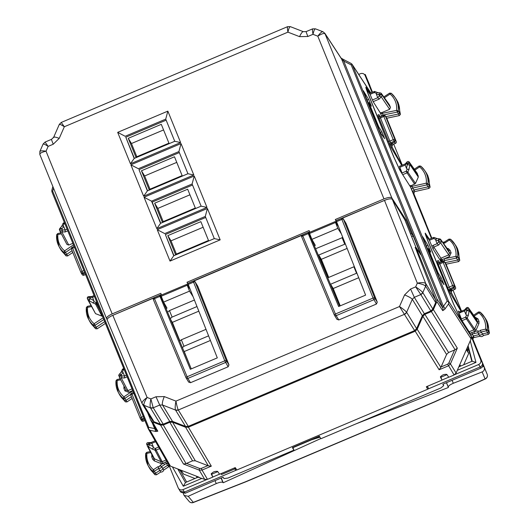 <?xml version="1.0" encoding="UTF-8"?>
<svg xmlns="http://www.w3.org/2000/svg" width="529" height="529" viewBox="0 0 529 529"><rect width="100%" height="100%" fill="white"/><g stroke="black" fill="none" stroke-linecap="round" stroke-linejoin="round"><path stroke-width="0.79" d="M437.39 272.904L438.012 272.653L441.166 277.798L443.976 284.615M441.1 366.941L439.13 369.764L448.427 365.83L450.424 363.873L457.321 348.168L455.099 349.762L448.585 352.499L446.588 354.456L441.1 366.941L447.673 364.164L454.113 374.988L456.11 373.031L471.114 338.877L471.174 336.166L469.871 332.966L459.218 316.236L452.738 302.138L428.073 241.469C425.501 235.041 424.675 232.383 425.587 233.514L425.243 233.659M425.217 233.137L429.396 239.22M431.413 238.367L410.53 186.995L399.871 170.259L393.391 156.167L368.726 95.498C366.161 89.064 365.327 86.412 366.247 87.543L365.896 87.688M365.889 87.159L370.055 93.249M443.91 284.549L439.711 278.604L422.684 236.721L427.981 245.363L430.791 252.174M438.012 272.653L428.219 248.57L430.718 252.108M384.636 138.638L381.826 131.827L378.671 126.682L368.878 102.6L371.451 106.203M384.563 138.572L380.371 132.634L363.344 90.75L368.634 99.392L371.378 106.137M428.219 248.57L427.604 248.822M350.654 63.262L351.964 64.115L351.19 64.908L447.19 301.061L448.645 301.94L448.579 301.292L352.169 64.406M444.757 309.286L442.74 310.668A3.663 3.491 -32.9 0 0 442.793 307.957L443.428 306.344A3.663 2.546 35.5 0 1 444.757 309.286L448.519 304.003L448.645 301.94M378.671 126.682L378.05 126.934M368.878 102.6L368.257 102.851M466.763 349.312L467.53 350.582L468.846 350.026M454.113 374.988L448.764 377.25L446.813 374.4C443.983 374.129 441.854 375.028 440.432 377.098L440.399 377.005M455.099 349.762L431.399 311.581L433.396 309.624L436.901 301.656L436.954 298.945L415.953 247.294L420.859 254.826L413.308 236.258L411.516 233.501L406.007 219.945L391.857 197.965C390.733 196.986 388.101 197.304 383.968 198.917L335.333 219.495L337.859 225.698L335.161 221.598L337.826 228.383L341.258 233.712M467.616 346.845L466.723 350.205L468.687 353.418L467.53 350.582M340.947 57.992L343.4 59.453A3.663 1.316 117.3 0 1 343.705 61.04L351.19 64.908M440.412 377.051L442.026 380.106L426.354 386.739L427.683 389.245L426.619 386.626M440.558 376.496L442.026 380.106M211.197 473.984L211.236 474.077C212.651 472.007 214.781 471.108 217.617 471.379L219.568 474.235L235.24 467.603L236.873 469.983L427.683 389.245M211.21 474.03L212.83 477.085L211.362 473.481M186.525 463.384L199.612 468.456A1.468 0.35 111.2 0 0 199.261 470.142L183.49 464.032L186.043 463.602L192.536 460.838L195.307 460.779L208.34 465.837L211.322 466.148L202.025 470.083L207.48 479.347L204.71 479.406L196.596 476.682L197.119 477.588M207.48 479.347L212.83 477.085M199.076 477.218L170.411 466.109L168.493 464.237M181.923 471.432L180.905 471.861M458.577 367.417L460.144 365.169L460.726 366.048M463.688 364.798L468.687 353.418M439.13 369.764L415.205 331.22L188.384 427.194L185.613 427.253L172.593 422.202L169.822 422.261L163.316 425.012L160.552 425.071L152.544 421.97L150.626 420.092L156.088 429.74A3.663 3.498 -29.7 0 0 157.814 431.221L152.544 421.97M147.558 412.547L150.626 420.092M415.205 331.22L417.202 329.263L422.896 316.289L424.893 314.332L431.399 311.581M415.08 247.651L415.953 247.294M315.641 29.029C314.848 28.381 313.962 30.146 312.989 34.319L317.81 36.19C321.579 33.777 324.019 32.996 325.13 33.836L341.569 58.964L343.705 61.04L443.428 306.344L447.19 301.061M383.968 198.917L317.81 36.19C320.435 32.653 322.234 31.244 323.212 31.965M314.352 245.787L315.317 245.377L311.898 239.353L337.826 228.383M192.953 296.465L189.521 291.135L186.856 284.351L189.554 288.45L187.028 282.241L309.115 230.584L309.796 232.264M166.046 308.539L167.012 308.129L163.593 302.105L189.521 291.135M178.418 469.21L181.573 470.863L183.537 474.077L194.956 478.5M152.398 423.266L155.883 431.512L150.024 430.308L148.418 428.973L148.695 427.359L154.554 428.569L155.896 429.35M148.14 428.516L52.034 192.113L148.418 428.973M52.1 192.278L51.829 190.321L52.854 186.506M53.522 188.139L52.688 191.207L51.736 191.154M160.77 223.231L152.18 202.098L192.523 185.024M134.399 158.356L125.803 137.216L166.152 120.149M147.584 190.797L138.995 169.657L179.338 152.583M173.962 255.672L165.365 234.532L205.715 217.465M107.123 319.615L106.587 318.67C106.316 317.334 108.18 315.747 112.181 313.915L46.03 151.188C41.725 152.193 39.668 153.311 39.867 154.541L106.587 318.67M287.809 26.906C287.201 26.258 287.24 28.004 287.921 32.143L299.573 36.653L307.878 36.481L312.989 34.319C312.302 30.179 312.269 28.434 312.87 29.088M161.49 295.017L160.809 293.337L112.181 313.915M117.676 132.362L167.845 111.136L180.614 142.552L130.451 163.778L117.676 132.362L125.168 136.277L165.729 119.118L174.742 141.289L180.614 142.552M194.222 176.012L206.991 207.428L156.822 228.654L144.053 197.238L194.222 176.012L192.106 183.993L201.119 206.165L206.991 207.428M130.868 164.803L181.03 143.577L193.806 174.987L143.637 196.213L130.868 164.803L138.36 168.718L178.921 151.558L187.934 173.724L193.806 174.987M157.239 229.679L170.014 261.088L220.176 239.862L207.408 208.452L157.239 229.679L164.731 233.593L205.292 216.434L214.305 238.599L220.176 239.862M336.345 221.307L336.067 220.626L385.747 199.876M336.067 220.626L335.333 219.495M311.898 239.353L309.174 232.529L335.161 221.598M309.617 231.821L187.762 283.379L187.028 282.241M188.04 284.06L187.762 283.379M163.593 302.105L160.862 295.281L186.856 284.351M161.312 294.574L112.122 315.628M152.18 202.098L151.545 201.159L192.106 183.993M144.053 197.238L151.545 201.159L160.558 223.324L201.119 206.165M125.803 137.216L134.181 158.449L174.742 141.289M138.995 169.657L147.373 190.89L187.934 173.724M165.365 234.532L173.743 255.765L214.305 238.599M411.648 236.476L413.308 236.258M411.516 233.501L410.623 233.891M406.007 219.945L405.121 220.322M290.58 26.847C289.786 26.205 288.9 27.964 287.921 32.143L64.333 126.748L61.43 122.695M53.733 137.619C53.469 136.661 55.3 136.905 59.235 138.347L53.244 144.225L48.139 146.381L46.03 151.188C41.758 150.567 39.721 150.785 39.92 151.83M45.23 142.334L48.139 146.381C44.588 144.126 42.955 143.425 43.233 144.291M59.235 138.347L64.333 126.748C60.782 124.487 59.149 123.793 59.433 124.652M134.181 158.449L130.451 163.778M165.729 119.118L167.845 111.136M160.558 223.324L156.822 228.654M147.373 190.89L143.637 196.213M178.921 151.558L181.03 143.577M173.743 255.765L170.014 261.088M205.292 216.434L207.408 208.452M194.374 300.049L169.465 310.589L167.594 312.163M205.993 329.349L181.328 339.783L183.966 346.277L208.571 335.862M196.953 306.562L172.097 317.083L169.465 310.589M181.328 339.783L179.701 341.159M172.097 317.083L170.285 318.61M183.966 346.277L182.393 347.599M170.761 319.747L172.355 322.359L179.92 340.974M198.785 311.178L172.355 322.359M183.656 350.628L184.224 351.554L210.403 340.478M190.744 367.595L184.224 351.554M141.448 170.755L174.484 156.776L182.128 175.588L149.099 189.567L141.448 170.755L144.635 175.965L150.005 189.184M128.263 138.314L161.292 124.335L168.943 143.154L135.913 157.126L128.263 138.314L131.45 143.524L136.819 156.743M176.759 162.377L144.635 175.965M163.573 129.936L131.45 143.524M315.621 248.749L342.752 237.481M335.889 297.278L330.585 284.238L356.539 273.255L353.908 266.768L327.954 277.745L318.723 255.044L345.325 243.975M342.038 237.574L344.677 244.061M356.539 273.255L356.916 273.209M353.908 266.768L354.344 266.709M330.585 284.238L333.204 288.517L340.246 305.848M358.708 277.725L333.204 288.517M318.723 255.044L321.334 259.322L347.09 248.425M328.694 277.434L321.334 259.322M446.436 382.705L446.655 383.241L446.536 382.665M482.342 366.928L483.83 366.339L484.2 367.212L483.01 364.276M355.891 423.921L448.374 387.479L448.275 387.069C448.341 385.952 450.02 384.689 453.307 383.287L482.144 371.92C484.141 370.915 484.835 369.387 484.233 367.338L483.83 366.339M320.799 438.541L223.225 482.752L221.281 477.978M311.634 439.791L319.946 437.159M448.374 387.479L446.655 383.241M183.265 493.517L184.112 495.435L188.212 496.295L193.297 502.358L245.773 481.674L434.111 401.98L485.106 378.89L482.144 371.92M221.003 478.09L221.499 478.514M223.225 482.752L222.881 482.441C221.744 481.826 219.528 482.217 216.229 483.599L188.212 496.295M425.924 223.357L413.698 193.277M358.715 74.417L360.428 73.69C362.557 73.015 364.117 73.624 365.116 75.508L366.597 77.73L369.745 85.162M410.815 187.689L410.464 186.691L411.807 186.387L412.865 188.007A1.468 1.389 147.6 0 0 411.78 189.957L413.004 191.882L422.922 216.295L423.14 218.027M366.617 77.776L372.482 92.225L365.268 74.463L364.66 74.721M399.216 157.973L402.159 165.207M418.036 204.035L423.967 218.636L417.97 204.068M369.969 85.989L372.502 92.218M370.036 85.963L366.597 77.73M371.999 92.43L365.116 75.508L366.617 77.783M104.696 321.658L96.205 327.233A1.468 1.402 148.6 0 1 94.466 327.16A21.98 20.988 148.6 0 1 90.829 323.186L95.564 328.747L97.164 328.813L105.403 323.404M61.357 233.831L56.669 234.803A21.854 20.869 -31.4 0 0 58.931 246.316L59.936 248.194A21.98 20.988 -31.4 0 0 61.159 250.197L66.059 255.897L67.659 255.943L72.804 252.472M60.848 232.866L57.687 233.567L56.656 234.737L58.931 246.316A21.854 20.869 -31.4 0 0 63.93 252.393L64.591 250.865L65.523 252.439L71.322 248.518M61.159 250.197A21.98 20.988 -31.4 0 0 64.955 254.304A1.468 1.402 -31.4 0 0 66.7 254.356L72.089 250.72M103.129 317.803L94.109 323.722L95.022 325.309A1.342 1.283 148.6 0 1 93.435 325.242L95.564 328.747M386.752 118.232L399.316 115.613L400.42 114.416L398.178 102.692L397.253 100.96A21.98 20.988 148.6 0 1 399.507 112.75A1.468 1.402 148.6 0 1 398.311 114.046L385.82 116.651L385.31 115.95A1.468 1.468 0 0 0 383.538 115.474L383.598 115.507M426.923 173.948L427.849 175.674L430.11 187.193L429.026 188.397L414.458 191.677L413.843 193.865L412.997 191.882L414.081 189.931L428.027 186.83A1.468 1.402 -31.4 0 0 429.204 185.52A21.98 20.988 -31.4 0 0 426.923 173.948A21.98 20.988 -31.4 0 0 425.7 171.945L424.483 170.193A21.854 20.869 -31.4 0 0 420.707 166.106L419.603 166.906L419.094 166.007L414.339 169.214M384.411 97.759L390.078 94.043L389.589 93.137L383.816 96.919M382.05 116.135A1.468 1.389 147.6 0 1 383.214 115.018L382.13 113.391L380.556 113.596L381.733 116.268M410.464 186.691L409.777 185.573L411.483 185.586L411.807 186.387L426.308 183.16L426.89 184.886A1.342 1.283 -31.4 0 0 427.968 183.695A21.854 20.869 -31.4 0 0 424.483 170.193L420.707 166.106M405.584 163.818L405.161 165.068L406.543 168.467L407.277 164.307L406.841 163.236L409.439 162.383L417.302 173.433L409.287 162.112A1.468 1.468 0 0 0 407.006 161.98A1.468 1.217 -137.6 0 1 407.013 161.973A1.468 1.217 -137.6 0 1 407.561 161.656M417.302 173.433L418.313 177.063L415.51 183.437L407.826 172.07L406.279 171.191L402.053 172.983L402.146 173.829M411.483 185.586L415.51 183.437M376.39 93.375L374.314 92.568L375.114 91.61L377.766 92.641L376.39 93.375L376.397 94.307L378.969 94.678A1.468 1.263 -81.8 0 1 380.801 93.078A1.468 1.402 -35.4 0 1 381.568 93.831L382.004 94.896A1.468 0.43 -22.1 0 0 380.814 94.962A1.468 0.43 -22.1 0 0 379.405 95.749L378.969 94.678L381.568 93.831L389.43 104.874L390.462 107.42L389.642 109.291L381.812 112.604L380.225 112.783L373.143 101.654L369.969 94.149L366.286 89.024M402.047 172.983L399.421 166.364L405.254 163.897M401.723 165.392L391.076 147.459L378.38 116.578M378.625 116.823L377.891 115.018L378.903 114.588L380.027 117.021M389.43 104.874L381.416 93.554A1.468 1.468 0 0 0 380.424 92.952L377.627 92.568M389.589 93.137L391.202 93.256L390.078 94.043A20.393 19.467 148.6 0 1 396.618 110.369L399.316 115.613M72.85 243.333L68.763 245.059L66.945 244.451L60.015 231.285A1.468 1.395 -27.8 0 0 61.833 231.894L68.763 245.059M73.471 244.861L64.591 250.865A20.393 19.467 148.6 0 1 57.879 234.605L57.687 233.567M103.043 316.097L101.932 316.124L95.524 313.637L88.594 300.465A1.468 0.767 121.3 0 0 89.639 299.844A1.468 0.767 121.3 0 0 90.188 298.475L87.827 299.718A1.468 1.395 -27.8 0 0 88.594 300.465L95.643 304.162L96 302.482L96.754 304.142A1.468 1.395 152.2 0 1 95.643 304.162L101.932 316.124M95.524 313.637L87.887 299.837A1.468 1.468 0 0 1 87.821 299.705L87.391 298.64L87.821 299.692M87.397 306.351L86.353 307.514L88.601 319.298A21.854 20.869 148.6 0 0 93.435 325.242L94.109 323.722A20.393 19.467 148.6 0 1 87.569 307.395L87.397 306.351L90.922 305.617M395.421 143.339L395.388 143.352A1.468 1.402 148.6 0 0 396.208 141.488L385.972 116.922L396.208 141.488A1.468 0.43 -22.1 0 1 396.214 141.507A1.468 0.43 -22.1 0 1 396.221 141.527M385.31 115.95A1.468 1.415 -36.3 0 1 385.476 116.241L394.892 139.405L393.245 139.636L383.829 116.479A1.468 0.43 -22.1 0 1 385.476 116.241L385.813 116.631M391.076 147.459L392.088 147.029L391.301 145.085L392.121 143.214L392.822 144.443L395.388 143.352L394.647 142.142L395.467 140.278L394.892 139.405A1.468 1.382 -33.5 0 1 394.065 141.263L390.587 142.81L389.886 141.131L393.245 139.636L394.647 142.142L391.11 143.643L390.29 145.508M376.397 94.307L377.772 97.7L379.405 95.749A1.468 1.203 39.9 0 0 381.184 96.767L389.642 109.291M370.088 94.36L374.314 92.568L374.01 91.636L369.526 93.474M377.561 92.542L375.114 91.61M405.161 165.068L406.841 163.236A1.468 1.217 -137.6 0 1 407.006 161.973L405.214 163.937M418.333 175.978L409.876 163.454A1.468 1.389 146 0 1 409.849 164.539A1.468 0.833 10 0 1 408.6 164.883A1.468 0.833 10 0 1 407.277 164.307A1.468 0.43 -22.1 0 1 408.686 163.514A1.468 0.43 -22.1 0 1 409.876 163.454L409.439 162.383A1.468 1.402 -35.4 0 0 409.287 162.112M414.71 184.224L407.032 172.857L406.279 171.191L407.185 169.128L408.983 169.439L409.849 164.539L418.313 177.063M391.202 93.256A21.854 20.869 148.6 0 1 394.813 97.204L396.029 98.956A21.98 20.988 148.6 0 1 397.253 100.96M406.543 168.467L407.185 169.128M383.538 115.474L383.829 116.479L380.463 117.954L380.086 116.995L383.538 115.474L383.214 115.018L397.18 112.102A1.342 1.283 148.6 0 0 398.271 110.918L400.42 114.416M381.812 112.604L382.13 113.391L396.618 110.369L398.271 110.918A21.854 20.869 148.6 0 0 394.813 97.204L391.176 93.23M372.376 99.994L377.779 97.713L379.26 99.068L373.143 101.654M414.941 170.054L419.603 166.906A20.393 19.467 148.6 0 1 426.308 183.16L427.968 183.695L430.11 187.193M392.088 147.029L401.855 165.339M391.11 143.643L390.587 142.81A1.468 1.382 -32 0 0 389.761 144.662M378.903 114.588L380.364 116.869M84.984 273.169L83.205 273.923L81.327 273.195L82.167 274.597A1.468 1.402 -31.4 0 0 83.946 275.133L82.722 272.997L84.607 272.243M88.217 296.782A1.468 1.144 -91.1 0 1 89.751 297.404A1.468 0.43 157.9 0 0 88.171 297.873A1.468 0.43 157.9 0 0 87.391 298.64A1.468 1.468 0 0 1 88.727 296.617M90.829 323.186A21.98 20.988 148.6 0 1 89.606 321.182L88.601 319.298A21.854 20.869 148.6 0 1 86.366 307.58L91.438 306.589M74.503 247.393L72.632 248.154L72.235 247.195A1.468 1.468 0 0 0 71.435 249.106A1.468 0.43 157.9 0 1 72.632 248.154L82.048 271.311L80.851 272.283A1.468 1.382 -27.5 0 0 82.722 272.997L82.048 271.311L83.919 270.557M80.851 272.27L71.435 249.106A1.468 0.43 157.9 0 0 71.435 249.119L80.844 272.256A1.468 1.468 0 0 0 80.904 272.389L81.38 273.308M59.519 230.082A1.468 0.43 157.9 0 1 60.306 229.322A1.468 0.43 157.9 0 1 61.88 228.852L62.316 229.917A1.468 1.131 91.2 0 1 61.833 231.894L65.179 231.96L65.16 229.989L62.316 229.917L59.962 231.166A1.468 1.395 -27.8 0 0 60.015 231.285A1.468 1.468 0 0 1 59.956 231.153L59.519 230.082A1.468 0.43 157.9 0 0 59.526 230.095A1.468 1.408 151.6 0 1 59.546 229.004A1.468 1.197 -140.1 0 1 59.751 228.588A1.468 1.468 0 0 0 59.519 230.082L59.956 231.153M67.097 229.169L65.16 229.989L63.771 226.584L61.88 228.852A1.468 1.197 -140.1 0 0 59.757 228.581L61.82 226.148M62.931 223.707L62.918 223.641A1.468 1.468 0 0 1 63.692 222.881L64.035 223.86L62.931 223.707M93.917 300.743L90.188 298.475L89.751 297.404L92.542 297.351L93.917 300.743L93.924 301.675L92.998 303.137M92.542 297.351L91.504 296.716M88.72 296.617L91.662 296.584M66.059 255.897L63.93 252.393A1.342 1.283 -31.4 0 0 65.523 252.439L67.659 255.943M63.771 226.584L63.13 225.923L61.774 226.339M443.348 243.168A1.065 1.018 148.6 0 1 444.631 243.155L444.73 241.932M444.631 243.155L450.516 239.201L448.929 239.108L444.691 241.892L442.753 242.328M450.543 239.227A21.854 20.869 148.6 0 1 454.16 243.175A21.854 20.869 148.6 0 1 457.618 256.889L455.958 256.347A20.393 19.467 148.6 0 0 449.425 240.014L448.929 239.108M442.158 259.422L440.895 260.103L440.961 262.172L442.548 260.982L442.158 259.422L444.122 258.813L455.958 256.347L456.52 258.079L444.591 260.566L444.122 258.813L449.478 256.545L448.731 254.885L449.551 253.014L451.125 252.809L450.106 250.31L448.572 248.809L446.906 248.167M439.764 238.923A1.468 1.468 0 0 1 440.763 239.531L448.387 250.243L449.551 253.014L440.908 239.802A1.468 1.402 144.6 0 0 440.141 239.048A1.468 1.263 -81.8 0 0 438.316 240.655L435.737 240.278L437.119 243.684L438.746 241.727L441.345 240.874A1.468 1.389 146 0 1 440.525 242.738A1.468 1.203 -140.1 0 1 438.746 241.727L438.316 240.655A1.468 0.43 -22.1 0 1 439.718 239.862A1.468 0.43 -22.1 0 1 440.908 239.802L448.532 250.515A1.468 0.43 157.9 0 0 450.106 250.31M450.516 239.201L455.37 244.927A21.98 20.988 148.6 0 1 456.6 246.931A21.98 20.988 148.6 0 1 458.848 258.721L457.618 256.889L456.52 258.079L457.658 260.017L445.167 262.622L444.658 261.921A1.468 1.468 0 0 0 442.885 261.452L442.938 261.478M429.436 240.351L426.407 235.762A1.468 1.408 146.3 0 1 426.533 236L429.436 240.351L433.013 248.928L440.095 260.05L440.921 258.185L448.731 254.885L440.525 242.738L438.601 245.039L433.833 247.056L440.921 258.185L442.251 261.068M426.519 225.076L431.843 238.189L426.48 224.99M446.099 264.202L458.663 261.584L459.761 260.387L457.519 248.663L456.6 246.931M459.761 260.387L458.848 258.721A1.468 1.402 148.6 0 1 457.658 260.017L458.663 261.584M441.53 261.485L440.895 260.103A1.468 0.43 157.9 0 1 440.095 260.05L441.021 262.265M433.013 248.928L433.833 247.056L433.079 245.396L437.119 243.684L438.601 245.039M435.737 240.278L435.731 239.346L437.106 238.612L434.461 237.587A1.468 0.35 -68.8 0 0 434.415 237.547A1.468 1.468 0 0 0 433.317 237.567L433.661 238.539A1.468 0.35 -68.8 0 1 434.415 237.547L436.908 238.513M439.778 238.929L436.974 238.539M424.569 221.525L425.957 223.754L424.463 221.479M453.148 303.143L458.246 314.008L461.381 318.934L458.451 311.389M461.063 311.363L450.417 293.43L449.101 290.639L449.928 288.781L449.227 287.102A1.468 0.43 -22.1 0 1 447.587 287.333L438.164 264.163L437.232 260.989L438.296 260.539L439.764 262.82M469.719 332.728L468.998 331.597M469.6 332.536L469.117 331.551M441.999 380.034L448.724 377.184M454.788 374.618L478.659 364.521L480.213 366.934C482.184 365.876 482.865 364.316 482.269 362.266L472.344 337.852L473.429 335.902L478.95 334.672L480.001 336.232L472.946 337.8M471.372 336.874L480.716 359.852C481.311 361.902 480.63 363.463 478.659 364.521M480.716 359.852L482.798 363.522L472.847 339.036L473.931 337.085L472.199 333.971L477.866 332.721A2.533 2.414 -31.4 0 0 481.324 331.954L486.23 330.863A1.342 1.283 -31.4 0 0 487.308 329.666A21.854 20.869 -31.4 0 0 483.83 316.163A21.854 20.869 -31.4 0 0 480.054 312.084L478.943 312.877L478.434 311.978L473.686 315.185M468.588 349.034L467.001 349.709M483.466 335.459L480.087 330.374A1.065 1.018 148.6 0 1 478.123 330.81L477.866 332.721L478.95 334.672A2.658 2.533 -31.4 0 0 482.508 333.878L487.368 332.801A1.468 1.402 -31.4 0 0 488.545 331.491A21.98 20.988 -31.4 0 0 486.27 319.919L487.189 321.652L489.451 333.164L488.373 334.368L483.466 335.459A2.539 2.427 148.6 0 1 480.001 336.232M438.296 260.539L439.811 263.931L438.164 264.163M451.297 291.757L450.695 291.029L451.515 289.165L453.988 288.113L454.808 286.249L455.548 287.459L446.053 264.103L444.816 262.212L443.176 262.45L442.885 261.452L439.42 262.973L437.708 262.529A1.468 1.415 145.6 0 1 437.569 262.278M450.45 289.614L449.928 288.781L453.406 287.234L452.593 285.607L449.227 287.102L439.811 263.931L443.176 262.45L452.593 285.607A1.468 0.43 -22.1 0 1 454.232 285.376A1.468 1.382 146.5 0 1 453.406 287.234L454.728 289.33L452.255 290.447L451.515 289.165L450.45 289.614L449.63 291.486M450.417 293.43L451.488 292.98L461.248 311.283M450.695 291.029L451.488 292.98M461.381 318.934L461.486 319.807M458.954 312.963L464.502 311.032L465.884 314.438L466.532 315.099L468.33 315.41L467.167 318.041L465.619 317.169L461.394 318.954M469.99 333.369L474.546 331.478L473.799 329.818L474.599 329.038L467.167 318.041A1.468 1.389 -34 0 1 466.373 318.828L465.619 317.169L466.532 315.099M482.798 363.522C483.4 365.572 482.719 367.133 480.749 368.191L480.213 366.934L427.65 389.172M427.333 386.236L428.741 388.716M470.255 340.835L475.968 362.405L472.199 361.254M466.836 349.431L468.502 348.73L468.072 345.668M486.27 319.919A21.98 20.988 -31.4 0 0 485.047 317.916L480.054 312.084M236.827 469.917L184.277 492.149L180.124 491.223L181.037 492.314L185.196 493.246L223.099 477.204L224.012 478.593L227.933 478.064L293.945 450.133L292.954 447.693M480.749 368.191L442.846 384.226L443.666 385.654L440.849 387.975L320.911 438.72L319.351 436.194L292.385 447.6A7.327 0.337 67.1 0 0 292.59 447.845L319.509 436.458M453.003 290.13L461.553 311.158M464.502 311.032L464.925 309.789M465.884 314.438L466.618 310.278L469.216 309.425L468.78 308.354L476.404 319.073L468.634 308.083A1.468 1.468 0 0 0 466.36 307.944A1.468 1.217 42.4 0 0 466.353 307.944A1.468 1.217 42.4 0 0 466.181 309.207A1.468 0.43 -22.1 0 1 467.59 308.42A1.468 0.43 -22.1 0 1 468.78 308.354A1.468 1.402 144.6 0 0 466.909 307.627A1.468 1.217 42.4 0 0 466.36 307.944L464.555 309.908M464.502 311.045L466.181 309.207L466.618 310.278A1.468 0.833 10 0 0 467.947 310.854A1.468 0.833 10 0 0 469.19 310.51L468.33 315.41M471.789 332.417L472.199 333.971L470.909 335.591L472.847 339.036M478.123 330.81L473.931 331.743L474.42 333.488M443.686 385.687L443.051 384.14L443.686 385.687M293.945 450.133L292.385 447.6M234.717 467.821L235.755 470.374L234.42 467.947M221.076 473.594L221.466 474.546L234.81 468.906M468.502 348.73L471.842 361.347M444.658 261.921A1.468 1.415 -36.3 0 1 444.816 262.212L454.808 286.249L445.154 262.602M474.546 331.478L476.146 329.917L474.599 329.038L477.403 322.657L477.423 321.572L478.99 321.368L477.978 318.868L475.108 317.188M476.146 329.917L478.95 323.536L477.403 322.657L469.19 310.51A1.468 1.389 146 0 0 469.216 309.425L477.423 321.572L476.404 319.073A1.468 0.43 157.9 0 0 477.978 318.868M480.087 330.374L485.655 329.131L487.308 329.666L489.451 333.164M474.282 316.025L478.943 312.877A20.393 19.467 148.6 0 1 485.655 329.131L488.373 334.368M180.124 491.223L178.187 487.857C179.186 489.742 180.746 490.35 182.875 489.675L185.196 493.246M219.522 474.169L212.797 477.013M206.746 479.572L182.875 489.675M220.93 473.66L221.466 474.546M180.958 470.393L180.244 470.698L178.273 469.157M181.282 470.605L180.402 470.975M178.187 487.857L168.844 464.885M201.972 478.342L183.312 486.237L185.461 482.58M180.244 470.698L186.638 482.018M169.34 466.095L168.434 466.347L167.548 465.328L162.793 468.449L163.712 470.056L169.425 466.307M120.698 379.802L116.01 380.774A21.854 20.869 -31.4 0 0 118.278 392.287L119.276 394.165A21.98 20.988 -31.4 0 0 120.5 396.175L125.399 401.868L127.006 401.914L132.144 398.443M168.361 463.602L166.437 463.351L164.532 464.607L163.54 463.073L159.93 465.441L161.57 466.552L162.793 468.449A2.658 2.533 148.6 0 1 159.725 470.46L155.546 473.204A1.468 1.402 148.6 0 1 153.807 473.131A21.98 20.988 148.6 0 1 150.176 469.157L154.911 474.718L156.511 474.784L160.73 472.013A2.539 2.427 148.6 0 0 163.712 470.056M168.976 465.209L167.548 465.328L165.524 462.009L167.455 461.381M120.5 396.175A21.98 20.988 -31.4 0 0 124.302 400.281A1.468 1.402 -31.4 0 0 126.041 400.334L131.43 396.69M159.93 465.441A1.065 1.018 148.6 0 1 158.237 466.552L158.594 468.509L160.73 472.013M150.176 469.157A21.98 20.988 148.6 0 1 148.947 467.153L147.948 465.269A21.854 20.869 148.6 0 1 145.706 453.551L146.91 453.366L146.745 452.321L150.269 451.587M147.558 442.753A1.468 1.144 88.9 0 1 149.092 443.375L151.883 443.322L153.265 446.714L153.271 447.646L152.339 449.114L154.984 450.139L161.067 461.698L162.172 461.672L162.925 463.338L165.524 462.009M123.76 368.548L123.039 368.852A1.468 1.468 0 0 0 122.265 369.612L123.383 369.831L123.078 368.898M166.066 460.025L162.172 461.672L155.341 448.453L154.984 450.139A1.468 1.395 -27.8 0 0 156.095 450.113L159.579 448.638M127.006 401.914L123.931 396.836L123.27 398.363A1.342 1.283 -31.4 0 0 124.864 398.41L130.67 394.489M158.237 466.552L153.45 469.699L154.369 471.279A1.342 1.283 148.6 0 1 152.782 471.213L154.911 474.718M125.009 387.407L123.879 388.346L124.897 390.845A1.468 0.43 157.9 0 0 126.034 389.946M124.494 375.954L121.657 375.894L121.227 374.823L118.866 376.066A1.468 1.408 -28.4 0 1 118.886 374.982A1.468 1.197 39.9 0 1 121.227 374.823L123.118 372.561L124.5 375.96L124.52 377.937L121.181 377.865L127.899 390.633L126.081 390.025L119.356 377.256A1.468 1.395 152.2 0 1 119.303 377.137L119.296 377.124A1.468 1.468 0 0 0 119.356 377.256A1.468 1.395 152.2 0 0 121.181 377.865A1.468 1.131 -88.8 0 0 121.657 375.894A1.468 0.43 157.9 0 0 120.083 376.364A1.468 0.43 157.9 0 0 119.296 377.124M132.025 388.888L127.899 390.633L128.646 392.3L132.713 390.581M132.819 390.832L123.931 396.836A20.393 19.467 148.6 0 1 117.22 380.576L117.035 379.544L116.01 380.774M123.118 372.561L122.47 371.894L121.115 372.31M151.883 443.322L150.844 442.687M150.778 452.56L146.91 453.366A20.393 19.467 148.6 0 0 153.45 469.699L152.782 471.213A21.854 20.869 148.6 0 1 147.948 465.269L145.706 453.551M152.874 455.965L151.75 456.897L152.769 459.397A1.468 0.43 157.9 0 0 153.906 458.504M162.925 463.338L160.71 463.384L161.067 461.698L153.946 458.583L147.227 445.808A1.468 1.395 152.2 0 1 147.174 445.689L147.168 445.683A1.468 0.43 157.9 0 0 147.174 445.689A1.468 1.468 0 0 0 147.227 445.808A1.468 1.395 152.2 0 0 147.941 446.436A1.468 0.767 -58.7 0 0 148.98 445.815A1.468 0.767 -58.7 0 0 149.528 444.446A1.468 0.43 157.9 0 0 147.955 444.915A1.468 0.43 157.9 0 0 147.168 445.683L147.168 445.683M118.86 376.053A1.468 1.468 0 0 1 119.104 374.552L121.161 372.118M153.265 446.714L149.528 444.446L149.092 443.375L146.738 444.625A1.468 1.468 0 0 1 148.067 442.594L151.01 442.555M144.324 419.14L142.546 419.894L140.674 419.166L141.507 420.575A1.468 1.402 -31.4 0 0 143.286 421.104L142.07 418.975L143.948 418.214M131.595 393.219L131.979 394.125L130.782 395.09L140.185 418.227A1.468 0.43 157.9 0 0 140.198 418.254A1.468 1.382 -27.5 0 0 142.07 418.975L141.388 417.288A1.468 0.43 157.9 0 0 140.192 418.241A1.468 1.468 0 0 0 140.251 418.366L140.727 419.279M133.453 392.406L131.582 393.173A1.468 1.468 0 0 0 130.775 395.077L130.782 395.09M167.825 235.63L200.855 221.651L208.505 240.464L175.476 254.442L167.825 235.63L171.006 240.84L176.382 254.059M154.64 203.189L187.669 189.217L195.32 208.029L162.284 222.008L154.64 203.189L157.821 208.406L163.197 221.618M203.129 227.252L171.006 240.84M189.944 194.811L157.821 208.406M302.502 234.995L307.838 232.667L310.503 237.012L308.612 232.476L307.911 232.767M301.966 235.286L193.812 281.044M308.612 232.476L314.861 246.95M154.197 297.748L159.533 295.42L162.198 299.764L160.3 295.228L159.606 295.519M159.579 295.473L190.334 369.282L217.3 357.869L187.848 283.438M193.27 281.216A1.468 1.402 148.6 0 1 195.049 281.745L197.773 286.249L228.964 364.917L228.144 366.776L224.765 360.824L193.574 282.149L188.185 284.43M188.615 381.991L190.486 382.712L228.144 366.776M185.99 377.699A1.468 1.402 -31.4 0 0 186.082 377.878A1.468 1.468 0 0 1 185.983 377.68L153.37 299.612A1.468 0.417 -22.7 0 1 153.37 299.612L185.99 377.699A1.468 0.417 -22.7 0 1 185.983 377.68A1.468 0.417 -22.7 0 1 187.114 376.754L187.861 378.414L225.519 362.484A1.468 1.402 -31.4 0 0 226.346 360.626L228.964 364.917M160.3 295.228L166.556 309.696M307.885 232.72L338.639 306.529L365.605 295.116L336.153 220.686L341.529 218.411L341.879 219.396L336.49 221.684M404.579 294.918L399.494 306.536C403.171 309.002 405.551 310.913 406.636 312.275L412.322 299.295L414.319 297.324L410.564 289.032L404.579 294.918C408.659 296.584 411.238 298.039 412.322 299.295L422.334 315.681L424.331 313.723L430.837 310.973L432.834 309.015L435.671 302.581L435.737 299.903L415.291 247.565M422.334 315.681L416.621 328.621L414.624 330.579L188.291 426.348L185.52 426.407L172.514 421.382L169.743 421.441L163.243 424.198L160.472 424.258L154.012 421.758L152.107 419.92M154.012 421.758L143.981 405.34C143.59 403.839 144.635 401.213 147.128 397.458L150.871 398.919L153.225 407.799L159.732 405.049L162.509 404.996C162.013 403.495 162.608 400.691 164.294 396.585L175.952 401.121C176.765 405.465 177.546 408.428 178.313 410.008L188.291 426.348M410.564 289.032L415.675 286.87L417.308 283.141C421.706 283.974 424.483 284.986 425.64 286.163L435.671 302.581M432.834 309.015L422.816 292.616A3.663 3.498 148.6 0 1 420.82 294.574L415.675 286.87C419.352 289.337 421.732 291.248 422.816 292.616L425.64 286.163A3.663 3.498 148.6 0 0 425.713 283.484L435.737 299.903M416.621 328.621L406.636 312.275A3.663 3.498 148.6 0 1 404.645 314.239L178.313 410.008A3.663 3.498 148.6 0 1 175.542 410.068C174.967 408.481 175.106 405.498 175.952 401.121L399.494 306.536L414.624 330.579M169.743 421.441L159.732 405.049L155.982 396.757L150.871 398.919C150.024 403.296 149.886 406.272 150.454 407.852L160.472 424.258M112.816 315.317L147.128 397.458C143.491 400.096 141.805 402.106 142.07 403.488L107.215 320.032C106.924 318.729 108.789 317.162 112.816 315.317L153.661 298.039M163.243 424.198L153.231 407.799A3.663 3.498 148.6 0 1 150.461 407.859L143.981 405.34A3.663 3.498 148.6 0 1 142.308 403.958L142.037 403.415M425.713 283.484L392.366 199.38C391.275 198.415 388.65 198.745 384.49 200.365L417.308 283.141C421.745 282.36 424.542 282.473 425.706 283.478L425.647 286.163M384.49 200.365L342.118 218.292M392.366 199.38L404.87 219.852L416.111 247.777M341.575 218.464A1.468 1.402 148.6 0 1 343.453 219.198A1.468 0.417 158.4 0 0 341.879 219.396L373.071 298.072L335.419 314.001L336.166 315.661A1.468 1.402 148.6 0 1 334.388 315.132L334.388 315.132A1.468 1.402 148.6 0 1 334.295 314.947L301.689 236.873A1.468 0.417 -22.7 0 1 301.675 236.86A1.468 0.417 -22.7 0 1 302.806 235.934L335.419 314.001A1.468 0.417 157.3 0 0 334.288 314.934A1.468 0.417 157.3 0 0 334.295 314.947M336.92 319.238L338.791 319.959L376.45 304.03L377.27 302.165L346.078 223.496L343.354 218.999A1.468 1.468 0 0 0 341.536 218.411M338.791 319.959L336.166 315.661L373.824 299.731A1.468 1.402 -31.4 0 0 374.651 297.873L377.27 302.165M439.645 278.446L441.166 277.798M441.741 281.481L442.674 281.091M448.579 301.292L471.174 336.166M352.572 65.14L370.763 92.952M442.74 282.889L443.309 282.651M426.46 246.005L427.981 245.363M428.556 249.047L429.488 248.65M429.555 250.455L430.123 250.21M448.519 304.003L471.114 338.877M380.305 132.475L381.826 131.827M382.401 135.51L383.333 135.113M370.207 104.484L370.776 104.239M369.216 103.069L370.141 102.679M367.113 100.034L368.634 99.392M383.399 136.918L383.968 136.68M457.321 348.168L433.396 309.624M454.596 349.953L448.87 362.987L450.424 363.873L456.11 373.031M442.74 310.668L436.901 301.656M211.322 466.148L188.384 427.194M324.846 33.287L341.271 58.388A3.663 3.498 146.8 0 1 341.569 58.964L442.793 307.957L436.954 298.945M391.857 197.965L324.832 33.267M155.883 431.512L157.814 431.221M150.024 430.308L170.411 466.109M199.612 468.456L201.278 468.416L202.025 470.083L199.261 470.142L204.71 479.406M183.49 464.032L160.552 425.071M52.688 191.207L148.695 427.359M208.34 465.837L185.613 427.253M201.278 468.416L207.844 465.639M440.895 367.437L417.202 329.263M447.673 364.164L448.87 362.987M448.585 352.499L424.893 314.332M446.588 354.456L422.896 316.289M195.307 460.779L172.593 422.202M192.536 460.838L169.822 422.261M186.043 463.602L163.316 425.012M309.525 233.501L335.446 222.53M161.219 296.253L187.14 285.283M307.878 36.481A7.327 0.337 -112.9 0 1 306.159 31.595L312.606 28.87L315.423 28.824L322.948 31.74L324.879 33.34M53.244 144.225A7.327 0.337 -112.9 0 1 51.525 139.339L45.084 142.063L43.147 143.974L39.873 151.426L39.827 154.468M299.573 36.653A7.327 1.759 -68.8 0 1 303.355 31.687L290.355 26.648L287.538 26.688L61.285 122.424M484.233 367.338L487.176 374.254A3.663 3.511 157 0 1 485.106 378.89A3.663 0.774 -115.8 0 0 485.377 378.936A3.663 3.663 0 0 0 487.176 374.254A3.663 1.078 157.9 0 0 487.176 374.254L472.794 338.884L487.176 374.254M431.598 237.554A3.663 3.663 0 0 0 431.578 237.501A3.663 3.491 -23 0 1 431.598 237.547A3.663 1.078 157.9 0 0 431.598 237.547A3.663 1.078 157.9 0 0 431.598 237.554L431.214 236.648M448.275 387.069L446.549 382.831M453.307 383.287L452.097 380.311M431.208 236.628L431.578 237.501A3.663 3.491 -23 0 0 431.558 237.461M222.881 482.441L221.162 478.203M216.229 483.599L215.019 480.623M193.23 502.55L193.297 502.358A3.663 3.498 140 0 1 189.164 501.459A3.663 3.663 0 0 0 193.23 502.55L245.879 481.793L434.216 402.106L485.377 378.936M393.715 144.133L402.265 165.16M421.606 214.245L425.924 223.35M103.829 319.529L95.022 325.309L97.164 328.813M414.782 191.564L412.865 188.007L426.89 184.886L429.026 188.397M408.983 169.439L407.826 172.07A1.468 1.389 146 0 1 407.032 172.857L402.695 174.689M380.225 112.783L380.556 113.596M370.095 94.38L367.192 90.029A1.468 1.408 -33.7 0 0 367.066 89.791M402.04 172.963L398.906 168.037L393.953 157.258L369.097 96.119C367.126 91.2 366.491 89.17 367.192 90.029M378.678 116.962L378.228 116.301M390.462 107.42L382.004 94.896A1.468 1.389 146 0 1 381.184 96.767L379.26 99.068M67.785 230.862L65.179 231.96M97.455 303.844L96.754 304.142L100.371 311.032M391.301 145.085L391.996 146.308L392.822 144.443L395.428 143.405A1.468 1.468 0 0 0 396.214 141.507L386.719 118.152A1.468 0.43 -22.1 0 1 386.725 118.172A1.468 0.43 -22.1 0 0 386.712 118.132A1.468 1.402 -31.4 0 0 386.613 117.941L385.872 116.73M391.996 146.308L392.842 144.43M378.824 118.185A1.468 0.43 157.9 0 0 380.463 117.954L389.886 141.131L388.24 141.362M398.906 168.037L398.998 168.685M405.161 165.061L399.759 167.343M83.979 275.12L85.513 274.472M74.113 246.435L72.255 247.248M93.924 301.675L96 302.482L96.767 302.158M63.13 225.923L64.035 223.86L64.802 223.536M94.473 296.518L92.535 297.338M449.478 256.545L451.125 252.809M447.765 249.767L448.572 248.809M442.852 261.465L442.548 260.982L444.591 260.566M435.731 239.346L433.661 238.539L429.429 240.331M426.533 236C425.838 235.141 426.473 237.171 428.437 242.09L453.293 303.229M458.286 311.085L458.57 311.521M449.101 290.639L447.587 287.333M431.862 246.322L433.079 245.396M462.035 320.667L466.373 318.828L473.799 329.818L469.243 331.743M475.968 362.405L457.307 370.3M446.998 374.664L440.869 377.256M460.461 312.745L460.118 311.766L458.412 311.323M458.246 314.008A1.468 1.389 147.5 0 1 458.339 314.662M468.092 345.754L472.185 361.201M452.216 290.388A1.468 1.402 -29.7 0 0 451.396 292.253M478.95 323.536L478.99 321.368M454.761 289.31L454.728 289.33A1.468 1.402 148.6 0 0 455.548 287.459A1.468 0.43 157.9 0 1 455.562 287.478L446.066 264.123A1.468 0.43 -22.1 0 1 446.073 264.143A1.468 1.468 0 0 0 445.954 263.911L445.22 262.701M217.796 471.643L211.666 474.235M172.381 466.869L183.312 486.237M177.77 468.965L185.434 482.534M455.568 287.498A1.468 0.43 157.9 0 0 455.562 287.478A1.468 1.468 0 0 1 454.775 289.376L452.255 290.441C451.297 291.486 451.012 292.028 451.396 292.068L451.297 291.77M125.399 401.868L123.27 398.363A21.854 20.869 -31.4 0 1 118.278 392.287L115.996 380.708M156.511 474.784L154.369 471.279L158.594 468.509A2.533 2.414 148.6 0 0 161.57 466.552L164.532 464.607M124.897 390.845L128.646 392.3M123.984 386.044L123.879 388.346M124.143 369.506L123.383 369.831L122.47 371.894M158.674 447.045L155.341 448.453L153.271 447.646M160.71 463.384L154.303 460.898L152.769 459.397M151.856 454.603L151.75 456.897M126.438 375.14L124.5 375.96M151.883 443.309L155.638 441.722M152.339 449.114L147.941 446.436L154.66 459.218L154.303 460.898M127.125 376.833L124.52 377.937M143.266 416.535L141.388 417.288L131.979 394.125L133.844 393.364M144.853 420.443L143.326 421.091M159.897 296.405L154.501 298.687L154.151 297.695A1.468 1.468 0 0 0 153.37 299.612A1.468 0.417 -22.7 0 1 154.501 298.687L187.114 376.754L224.765 360.824A1.468 0.417 -21.6 0 1 226.346 360.626L195.148 281.95A1.468 0.417 -21.6 0 0 193.574 282.149L193.224 281.163L187.841 283.438M193.23 281.163A1.468 1.468 0 0 1 195.049 281.745A1.468 1.402 148.6 0 1 195.148 281.95L197.773 286.249M190.486 382.712L187.861 378.414A1.468 1.402 -31.4 0 1 186.082 377.885L188.708 382.176M166.516 309.591L191.28 368.878L166.542 309.644M314.821 246.838L339.585 306.126L314.848 246.891M424.331 313.723L414.319 297.324L420.82 294.574L430.837 310.973M404.645 314.239L406.636 312.275M172.514 421.382L162.509 404.996L175.542 410.068L185.52 426.407M153.231 407.799L150.454 407.852M152.339 420.37L142.308 403.958A3.663 3.498 148.6 0 1 142.294 403.931M155.982 396.757L164.294 396.585M175.542 410.068L178.313 410.008M143.981 405.34L142.275 403.891M422.816 292.616L420.82 294.574M337.013 319.423L334.388 315.132A1.468 1.468 0 0 1 334.288 314.934L301.675 236.86A1.468 1.468 0 0 1 302.456 234.942L302.806 235.934L308.202 233.653M376.45 304.03L373.071 298.072A1.468 0.417 -21.6 0 1 374.651 297.873L343.453 219.198L346.078 223.496M352.162 64.406L370.822 92.925M343.4 59.453L351.157 63.46M148.226 428.708L168.685 464.627M51.525 139.339L53.667 137.262L59.341 124.335L61.278 122.424M303.355 31.687L306.159 31.595M184.112 495.435L189.164 501.459M375.074 91.577A1.468 1.468 0 0 0 373.97 91.59M420.681 166.08L419.094 166.007M378.367 116.559L380.086 116.995M82.167 274.597A1.468 1.468 0 0 0 83.985 275.186L85.533 274.531M61.847 226.081L62.925 223.641M64.412 222.577L63.692 222.881M94.083 295.559L91.722 296.557M433.317 237.567L428.867 239.445M426.407 235.762L425.627 234.995M425.938 223.707L426.5 225.037M472.258 361.168L458.841 366.848M460.118 311.766L464.594 309.868M480.028 312.05L478.434 311.978M198.494 477.006L185.302 482.587M120.189 378.837L117.035 379.538M146.738 452.328L145.693 453.485M121.194 372.059L122.265 369.612M151.063 442.535L155.123 440.816M130.775 395.077L140.192 418.241M144.88 420.502L143.333 421.157A1.468 1.468 0 0 1 141.507 420.575"/></g></svg>
